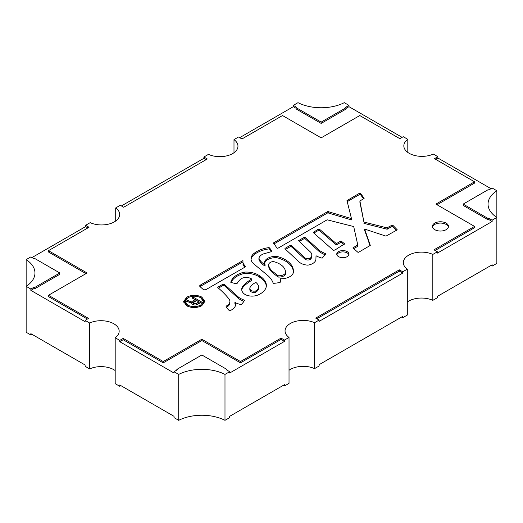 <?xml version="1.0" encoding="UTF-8"?>
<svg xmlns="http://www.w3.org/2000/svg" width="523" height="523" viewBox="0 0 523 523"><rect width="100%" height="100%" fill="white"/><g stroke="black" fill="none" stroke-linecap="round" stroke-linejoin="round"><path stroke-width="0.78" d="M226.524 307.236A10.552 6.093 0 0 0 229.904 302.765L229.904 301.451A10.552 6.093 0 0 1 226.014 306.177A23.489 13.565 0 0 0 229.571 310.799A12.676 7.315 0 0 0 235.533 304.595A12.676 7.315 0 0 0 234.919 302.34A14.781 8.531 0 0 0 235.069 302.431A14.781 8.531 0 0 0 241.26 304.569A36.917 21.312 0 0 0 244.522 300.254A25.79 14.886 0 0 1 240.175 298.234A25.79 14.886 0 0 1 238.619 297.254L238.619 298.561A25.79 14.886 0 0 0 240.175 299.548A25.79 14.886 0 0 0 243.895 301.326M285.558 249.386L290.415 246.581L291.291 246.634L304.674 258.892A3.484 2.014 0 0 0 305.34 259.428A3.484 2.014 0 0 0 310.551 259.245L310.551 257.937A10.748 6.204 0 0 0 311.8 255.034A10.748 6.204 0 0 0 309.982 251.583L298.6 240.678L304.183 237.318L305.059 237.37L319.651 250.595A39.964 23.077 0 0 0 321.083 251.471A39.964 23.077 0 0 0 325.822 253.805L322.135 258.166A22.482 12.977 0 0 1 316.029 255.747L315.925 258.963A10.872 6.276 0 0 1 315.925 259.075A10.872 6.276 0 0 1 307.792 265.148A11.473 6.622 0 0 1 300.869 263.246A11.473 6.622 0 0 1 299.123 261.951L284.924 248.798L285.002 248.392L290.415 245.267L291.291 245.326L304.674 257.578A3.484 2.014 0 0 0 305.34 258.114A3.484 2.014 0 0 0 310.551 257.937M304.674 258.892L304.674 257.578M299.313 241.443L304.183 238.632L305.059 238.684L319.651 251.909A39.964 23.077 0 0 0 321.083 252.779A39.964 23.077 0 0 0 325.005 254.766M319.651 251.909L319.651 250.595M333.314 250.256L334.027 250.288A14.337 8.276 0 0 0 336.204 249.223L344.631 243.829L341.003 240.953L336.825 243.358L336.034 243.358L319.357 229.107L318.494 229.054L313.185 232.487L333.314 250.256M313.833 233.062L318.494 230.368L319.357 230.414L336.034 244.672L336.825 244.672L341.003 242.26L341.003 240.953M245.045 294.442A9.944 5.74 0 0 0 258.055 294.965A20.58 11.879 0 0 0 266.37 285.427A20.58 11.879 0 0 0 265.364 281.76A25.078 14.481 0 0 0 259.702 275.941A16.762 9.676 0 0 0 244.241 272.137A22.234 12.833 0 0 0 230.793 282.322A23.28 13.441 0 0 0 236.952 283.721A31.504 18.187 0 0 1 240.279 279.511A6.819 3.936 0 0 1 251.753 279.079A44.847 25.895 0 0 0 243.47 285.466A13.735 7.93 0 0 0 241.704 289.356A13.735 7.93 0 0 0 243.81 293.573A9.944 5.74 0 0 0 245.045 294.442M203.277 289.448A2.092 1.209 0 0 0 206.232 289.448L245.516 266.815L242.986 263.095L242.947 260.552L200.309 285.113A2.092 1.209 0 0 0 199.694 285.97A2.092 1.209 0 0 0 200.034 286.63L203.002 289.252A2.092 1.209 0 0 0 203.277 289.448M277.085 248.262L277.876 248.262L327.156 219.81L353.698 226.557L357.752 244.869L352.862 247.961L357.863 252.249L358.66 252.249L370.284 245.405L364.642 229.074L385.981 236.141L397.258 229.832L392.884 225.302L392.002 225.23L386.928 227.865L363.923 222.033L359.916 201.028L364.152 198.315L360.478 193.301L359.569 193.196L346.978 200.597L351.476 218.614L327.823 211.521L273.516 242.881L277.085 248.262M347.22 251.628A6.126 3.537 0 0 0 340.545 250.857A6.126 3.537 0 0 0 336.766 254.126A6.126 3.537 0 0 0 338.558 256.63A6.126 3.537 0 0 0 345.232 257.394A6.126 3.537 0 0 0 349.018 254.126A6.126 3.537 0 0 0 347.22 251.628M348.906 254.779A6.126 3.537 0 0 0 347.22 252.936A6.126 3.537 0 0 0 341.088 252.06A6.126 3.537 0 0 0 336.871 254.779M446.132 223.125A8.035 4.642 0 0 0 437.378 222.118A8.035 4.642 0 0 0 432.416 226.407A8.035 4.642 0 0 0 434.77 229.682A8.035 4.642 0 0 0 443.53 230.689A8.035 4.642 0 0 0 448.486 226.407A8.035 4.642 0 0 0 446.132 223.125M448.407 227.06A8.035 4.642 0 0 0 446.132 224.439A8.035 4.642 0 0 0 437.914 223.314A8.035 4.642 0 0 0 432.501 227.06M178.709 374.416L174.015 371.703L174.015 373.017L119.76 341.696L119.76 340.381L115.191 337.747L115.191 383.666L119.76 386.301L119.76 384.987L174.015 416.315L174.015 417.622L178.709 420.335A34.786 20.083 180 0 1 224.988 420.335L229.689 417.622L229.689 416.315L284.46 384.693L284.46 386L289.023 383.366L289.023 337.446L284.46 340.081L284.46 341.395L229.689 373.017L229.689 371.703L224.988 374.416A34.786 20.083 0 0 0 178.709 374.416L178.709 420.335M115.191 337.747A18.155 10.486 0 0 0 119.166 331.196A18.155 10.486 0 0 0 113.851 323.783A18.155 10.486 0 0 0 89.668 323.011L85.105 320.377L85.105 321.684L30.85 290.363L30.85 289.049L26.15 286.336A34.786 20.083 0 0 0 34.963 272.98A34.786 20.083 0 0 0 26.15 259.624L26.15 332.255L30.85 334.968L30.85 333.661L85.105 364.982L85.105 366.296L89.668 368.931A18.155 10.486 180 0 1 113.851 369.702A18.155 10.486 180 0 1 115.191 370.572M249.831 288.258L249.831 289.565A6.538 3.772 0 0 0 250.694 291.442A3.838 2.216 0 0 0 251.223 291.827A3.838 2.216 0 0 0 255.806 292.194L255.806 290.886A10.375 5.988 0 0 0 258.571 286.813A10.375 5.988 0 0 0 258.055 284.95A15.814 9.126 0 0 0 255.845 282.394A20.515 11.846 0 0 0 249.889 287.748A6.538 3.772 0 0 0 249.831 288.258A6.538 3.772 0 0 0 250.694 290.134A3.838 2.216 0 0 0 251.223 290.513A3.838 2.216 0 0 0 255.806 290.886M250.694 291.442L250.694 290.134M187.809 305.171C192.091 307.178 196.367 307.164 200.623 305.131L203.349 301.366L200.714 297.698C196.419 295.691 192.137 295.717 187.875 297.77L185.194 301.555L187.809 305.171L187.809 306.354M189.038 300.888L189.993 301.385L192.843 301.006L195.092 299.705L191.993 297.92L193.268 297.182L201.649 302.019L198.106 304.059C196.465 305.184 194.674 305.314 192.745 304.451L191.797 303.726L191.882 302.81L186.168 301.281L187.809 300.333L189.038 300.888L189.038 302.202L187.809 301.647M191.797 303.726L191.882 302.81L195.092 301.019L195.092 299.705M201.394 305.942L203.349 302.68L203.349 301.366M200.623 305.131L200.623 306.315M185.194 301.555L185.194 302.869L187.038 305.975M187.809 300.333L187.809 301.614M189.993 301.385L189.993 302.699L189.038 302.202M189.993 302.699L190.431 302.889M193.268 297.182L193.131 298.574M200.512 302.673L193.268 298.496M191.882 302.81L191.882 303.817M193.262 302.68L193.732 303.549L196.668 303.209L198.917 301.915L196.55 300.548L193.262 302.68L193.203 304.223L193.758 304.87M196.668 303.209L196.668 304.523L198.917 303.222L198.917 301.915M193.732 303.549L193.732 304.857M195.602 305.027L196.668 304.523M183.717 302.183L187.103 298.28M201.492 298.202L204.833 302.039M239.691 137.647L293.311 106.685L293.311 105.378L298.012 102.665A34.786 20.083 0 0 0 344.291 102.665L348.991 105.378L348.991 106.685L402.109 137.353M121.414 205.931L203.898 158.312L203.898 156.998L208.468 154.363A18.155 10.486 0 0 0 227.675 155.625A18.155 10.486 0 0 0 237.965 146.172A18.155 10.486 0 0 0 233.99 139.628L233.99 152.723M233.99 139.628L238.553 136.987L241.966 138.955L282.518 115.544L321.148 137.85L359.785 115.544L399.834 138.667L403.24 136.699L407.809 139.334L407.809 152.428M26.15 259.624L30.85 256.911L34.257 258.878L34.825 258.545L59.825 272.98L34.825 287.415L34.257 287.081L30.85 289.049M31.988 257.564L85.622 226.596L85.622 225.289L90.185 222.648A18.155 10.486 0 0 0 109.392 223.909A18.155 10.486 0 0 0 119.682 214.463A18.155 10.486 0 0 0 115.707 207.919L115.707 221.007M89.668 323.011L89.668 368.931M31.988 334.315L30.85 334.968M293.311 105.378L296.724 107.346L296.155 107.673L321.155 122.101L346.148 107.673L345.579 107.346L348.991 105.378M321.155 122.101L321.155 123.415L296.155 108.987L296.155 107.673M293.311 106.685L296.155 108.326M346.148 108.326L348.991 106.685M321.155 123.415L346.148 108.987L346.148 107.673M255.806 292.194A10.375 5.988 0 0 0 258.571 288.127L258.571 286.813M496.85 190.745L496.85 217.457A34.786 20.083 0 0 1 488.037 204.101A34.786 20.083 0 0 1 496.85 190.745L492.15 188.032L488.744 189.999L488.175 189.672L463.175 204.101L463.175 205.415L488.175 219.843L488.744 219.516L492.15 221.484L437.391 253.099L437.391 251.785L432.822 254.426A18.155 10.486 0 0 0 413.615 253.165A18.155 10.486 0 0 0 403.325 262.611A18.155 10.486 0 0 0 407.306 269.162L407.306 315.081L402.736 317.716L401.599 317.056M435.626 159.332L437.895 158.018L491.012 188.685M437.045 204.755L474.538 183.109L474.538 181.795L434.489 158.672L437.895 156.704L433.332 154.069A18.155 10.486 0 0 1 414.124 155.331A18.155 10.486 0 0 1 403.834 145.884A18.155 10.486 0 0 1 407.809 139.334M435.116 250.478L474.538 227.714L474.538 226.407L435.907 204.101L474.538 181.795M316.84 318.762L399.33 271.143L402.736 273.104L319.115 321.39L319.115 320.076L314.545 322.711A18.155 10.486 0 0 0 295.338 321.449A18.155 10.486 0 0 0 285.048 330.902A18.155 10.486 0 0 0 289.023 337.446M119.76 341.696L123.18 339.721L163.215 362.851L201.852 340.545L240.482 362.851L281.047 339.427L284.46 341.395M85.622 225.289L89.028 227.257L48.462 250.674L87.093 272.98L48.462 295.286L48.462 296.593L87.387 319.056M48.462 250.674L48.462 251.988L85.955 273.634M85.622 226.596L87.897 227.91M30.85 290.363L34.257 288.395L34.825 288.722L59.825 274.294L59.825 272.98M203.898 158.312L206.173 159.62M402.736 317.716L402.736 316.402L319.115 364.681L319.115 365.995L314.545 368.63L314.545 322.711M492.15 221.484L492.15 220.17L496.85 217.457L496.85 263.376L492.15 266.089L492.15 264.782L437.391 296.397L437.391 297.705L432.822 300.346L432.822 254.426M224.988 374.416L224.988 420.335M289.023 370.271A18.155 10.486 180 0 1 314.545 368.63M407.306 269.162L402.736 271.797L402.736 273.104M407.306 301.987A18.155 10.486 180 0 1 432.822 300.346M437.895 158.018L437.895 156.704M115.707 207.919L120.277 205.278L123.683 207.245L207.311 158.966L203.898 156.998M492.15 266.089L491.012 265.436M284.46 386L283.322 385.346M120.891 385.647L119.76 386.301M34.825 288.722L34.825 287.415M34.257 288.395L34.257 287.081M463.175 204.101L488.175 218.536L488.744 218.202L492.15 220.17M488.744 219.516L488.744 218.202M488.175 219.843L488.175 218.536M229.689 371.703L226.276 369.735L226.845 369.408L201.852 354.98L176.852 369.408L177.421 369.735L174.015 371.703M226.845 370.068L226.845 369.408M176.852 370.068L176.852 369.408M201.734 305.752C196.753 308.139 191.751 308.158 186.731 305.811L183.651 301.536L186.803 297.129C191.784 294.743 196.785 294.717 201.806 297.064L204.898 301.372L201.734 305.752M437.391 251.785L433.985 249.817L474.538 226.407M48.462 295.286L88.524 318.402L85.105 320.377M119.76 340.381L123.18 338.407L163.215 361.537L201.852 339.231L240.482 361.537L281.047 338.113L284.46 340.081M319.115 320.076L315.702 318.108L399.33 269.829L402.736 271.797M217.836 287.637L217.836 287.173L217.771 287.585A127.991 73.893 0 0 1 228.813 298.744A10.552 6.093 0 0 1 229.904 301.451M217.836 287.173L223.229 284.054L224.099 284.113L238.619 297.254M269.724 248.013L271.895 251.556L263.69 253.832A10.741 6.204 0 0 0 258.924 258.146A23.463 13.546 0 0 0 265.076 264.762A11.146 6.433 0 0 1 264.546 262.801A11.146 6.433 0 0 1 276.922 256.401A27.484 15.867 0 0 1 292.043 266.037A31.524 18.2 0 0 1 293.468 271.45A31.524 18.2 0 0 1 293.455 271.953A12.343 7.126 0 0 1 280.171 278.72A21.025 12.14 0 0 1 280.413 280.557A21.025 12.14 0 0 1 280.197 282.283A17.527 10.12 0 0 1 273.241 283.309A37.336 21.554 0 0 0 266.142 274.189L253.74 263.86A15.821 9.133 0 0 1 251.027 258.754A15.821 9.133 0 0 1 254.891 252.772A25.679 14.827 0 0 1 268.992 247.582L269.724 248.013L269.724 249.321L271.254 251.825M399.33 271.143L399.33 269.829M123.18 339.721L123.18 338.407M163.215 362.851L163.215 361.537M201.852 340.545L201.852 339.231M240.482 362.851L240.482 361.537M281.047 339.427L281.047 338.113M359.916 202.309L363.923 222.033M363.923 223.347L386.928 229.179L392.002 226.544L392.002 225.23M396.571 230.362L392.884 226.609L392.002 226.544M367.787 237.723L367.787 239.037L364.642 230.388L364.642 229.074M367.787 239.037L369.97 245.718M353.62 248.7L357.588 246.411L357.745 244.908M273.921 243.96L327.823 212.835L327.823 211.521M351.476 218.614L351.476 219.928L327.823 212.835M347.233 201.63L359.569 194.51L359.569 193.196M363.577 198.779L360.478 194.608L359.569 194.51M242.947 260.552L242.947 261.866L200.309 286.427A2.092 1.209 0 0 0 200.034 286.624M242.947 261.866L242.986 263.095M242.986 264.403L244.372 266.926L244.372 265.612M244.372 266.926L244.705 267.279M266.338 286.081A20.58 11.879 0 0 0 265.364 283.074A25.078 14.481 0 0 0 259.702 277.255A16.762 9.676 0 0 0 244.241 273.444L244.241 272.137M244.241 273.444A22.234 12.833 0 0 0 231.159 282.44M259.702 277.255L259.702 275.941M265.364 283.074L265.364 281.76M251.753 279.079L251.753 280.393A44.847 25.895 0 0 0 243.47 286.774L243.47 285.466M243.47 286.774A13.735 7.93 0 0 0 241.75 290.01M341.003 242.26L343.964 244.607M310.551 259.245A10.748 6.204 0 0 0 311.8 256.342L311.8 255.034M218.431 288.14L223.229 285.368L223.229 284.054M238.619 298.561L224.099 285.421L223.229 285.368M235.481 305.249A12.676 7.315 0 0 0 234.919 303.654L234.919 302.34M265.076 264.762L265.076 266.07A23.463 13.546 0 0 1 258.924 259.454L258.924 258.146M293.449 272.065A31.524 18.2 0 0 0 292.043 267.351A27.484 15.867 0 0 0 276.922 257.715L276.922 256.401M276.922 257.715A11.146 6.433 0 0 0 264.605 263.455M292.043 267.351L292.043 266.037M280.38 281.211A21.025 12.14 0 0 0 280.171 280.027L280.171 278.72M268.992 247.582L268.992 248.896A25.679 14.827 0 0 0 254.891 254.08L254.891 252.772M254.891 254.08A15.821 9.133 0 0 0 251.073 259.408M268.992 248.896L269.724 249.321M186.803 297.129L186.803 298.443M201.806 297.064L201.806 298.378M278.073 275.745L272.738 271.522A23.202 13.395 0 0 1 268.75 265.619A5.949 3.432 0 0 1 268.6 264.86A5.949 3.432 0 0 1 273.228 261.513A20.384 11.768 0 0 1 283.361 266.913A22.182 12.807 0 0 1 285.551 272.457A22.182 12.807 0 0 1 285.525 273.065A6.962 4.021 0 0 1 278.073 275.745L278.073 277.059L272.738 272.836L272.738 271.522M278.073 277.059A6.962 4.021 0 0 0 285.525 274.379L285.525 273.065M285.525 274.379A22.182 12.807 0 0 0 285.551 273.764L285.551 272.457M268.6 264.86L268.6 266.174A5.949 3.432 0 0 0 268.75 266.933L268.75 265.619M268.75 266.933A23.202 13.395 0 0 0 272.738 272.836M335.962 244.62L335.962 243.313M192.843 301.006L192.843 302.314M359.916 202.381L359.916 201.067M386.928 229.179L386.928 227.865M387.55 229.113L387.55 227.799M392.884 226.609L392.884 225.302M353.025 248.196L353.025 247.732M357.588 246.411L357.588 245.097M273.516 243.398L273.516 242.881M328.49 212.776L328.49 211.469M347.141 201.283L347.141 200.368M360.478 194.608L360.478 193.301M200.309 286.427L200.309 285.113M313.257 232.552L313.257 232.081M318.494 230.368L318.494 229.054M319.357 230.414L319.357 229.107M336.825 244.672L336.825 243.358M344.631 244.208L344.631 243.829M298.764 240.926L298.764 240.449M304.183 238.632L304.183 237.318M305.059 238.684L305.059 237.37M285.002 248.87L285.002 248.392M290.415 246.581L290.415 245.267M291.291 246.634L291.291 245.326M224.099 285.421L224.099 284.113M357.752 246.183L357.752 244.869M359.916 202.342L359.916 201.028"/></g></svg>
